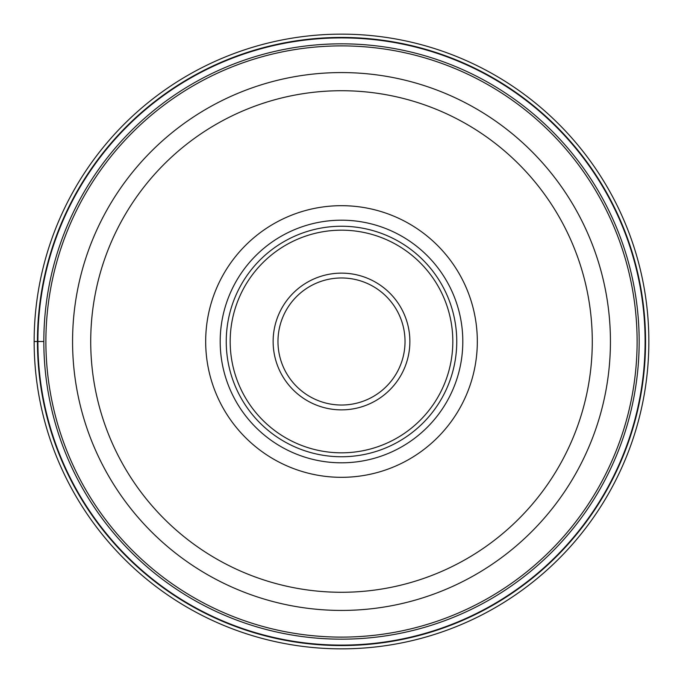 <?xml version="1.0" encoding="UTF-8"?>
<svg xmlns="http://www.w3.org/2000/svg" width="683" height="683" viewBox="0 0 683 683"><rect width="100%" height="100%" fill="white"/><g stroke="black" fill="none" stroke-linecap="round" stroke-linejoin="round"><path stroke-width="1.02" d="M648.85 341.5A307.35 307.35 0 0 0 341.5 34.15A307.35 307.35 0 0 0 34.15 341.5A307.35 307.35 0 0 0 341.5 648.85A307.35 307.35 0 0 0 648.85 341.5A307.35 307.35 0 0 0 341.5 34.15A307.35 307.35 0 0 0 34.15 341.5L43.832 341.5A297.668 297.668 0 0 0 341.406 639.168A297.668 297.668 0 0 0 639.168 341.5A297.668 297.668 0 0 0 341.594 43.832A297.668 297.668 0 0 0 43.832 341.5A297.668 297.668 0 0 1 341.594 43.832A297.668 297.668 0 0 1 639.168 341.5M645.111 341.5A303.611 303.611 0 0 0 341.5 37.889A303.611 303.611 0 0 0 37.889 341.5A303.611 303.611 0 0 0 341.5 645.111A303.611 303.611 0 0 0 645.111 341.5M72.569 341.5A268.931 268.931 0 0 0 341.372 610.431A268.931 268.931 0 0 0 610.431 341.5A268.931 268.931 0 0 0 341.628 72.569A268.931 268.931 0 0 0 72.569 341.5A268.931 268.931 0 0 0 341.372 610.431A268.931 268.931 0 0 0 610.431 341.5A268.931 268.931 0 0 0 341.628 72.569A268.931 268.931 0 0 0 72.569 341.5M477.323 341.5A135.823 135.823 0 0 1 341.5 477.323A135.823 135.823 0 0 1 205.677 341.5A135.823 135.823 0 0 1 341.5 205.677A135.823 135.823 0 0 1 477.323 341.5M341.5 462.809A121.309 121.309 0 0 1 220.191 341.5A121.309 121.309 0 0 1 341.5 220.191A121.309 121.309 0 0 1 462.809 341.5A121.309 121.309 0 0 1 341.5 462.809M462.809 341.5A121.309 121.309 0 0 0 341.5 220.191A121.309 121.309 0 0 0 220.191 341.5A121.309 121.309 0 0 0 341.5 462.809A121.309 121.309 0 0 0 462.809 341.5M456.756 341.5A115.256 115.256 0 0 1 341.5 456.756A115.256 115.256 0 0 1 226.244 341.5A115.256 115.256 0 0 1 341.5 226.244A115.256 115.256 0 0 1 456.756 341.5M405.028 341.5A63.528 63.528 0 0 1 341.415 405.028A63.528 63.528 0 0 1 277.972 341.321A63.528 63.528 0 0 1 341.585 277.972A63.528 63.528 0 0 1 405.028 341.5M645.555 341.5A304.055 304.055 0 0 0 341.5 37.445A304.055 304.055 0 0 0 37.445 341.5A304.055 304.055 0 0 0 341.5 645.555A304.055 304.055 0 0 0 645.555 341.5M45.889 341.5A295.611 295.611 0 0 1 341.594 45.889A295.611 295.611 0 0 1 637.111 341.688A295.611 295.611 0 0 1 341.406 637.111A295.611 295.611 0 0 1 45.889 341.5M592.281 341.748A250.781 250.781 0 0 0 341.62 90.719A250.781 250.781 0 0 0 90.719 341.5A250.781 250.781 0 0 0 341.38 592.281A250.781 250.781 0 0 0 592.281 341.748M452.82 341.5A111.32 111.32 0 0 0 341.5 230.18A111.32 111.32 0 0 0 230.18 341.5A111.32 111.32 0 0 0 341.5 452.82A111.32 111.32 0 0 0 452.82 341.5M409.868 341.696A68.368 68.368 0 0 1 341.406 409.868A68.368 68.368 0 0 1 273.132 341.304A68.368 68.368 0 0 1 341.594 273.132A68.368 68.368 0 0 1 409.868 341.696"/></g></svg>
